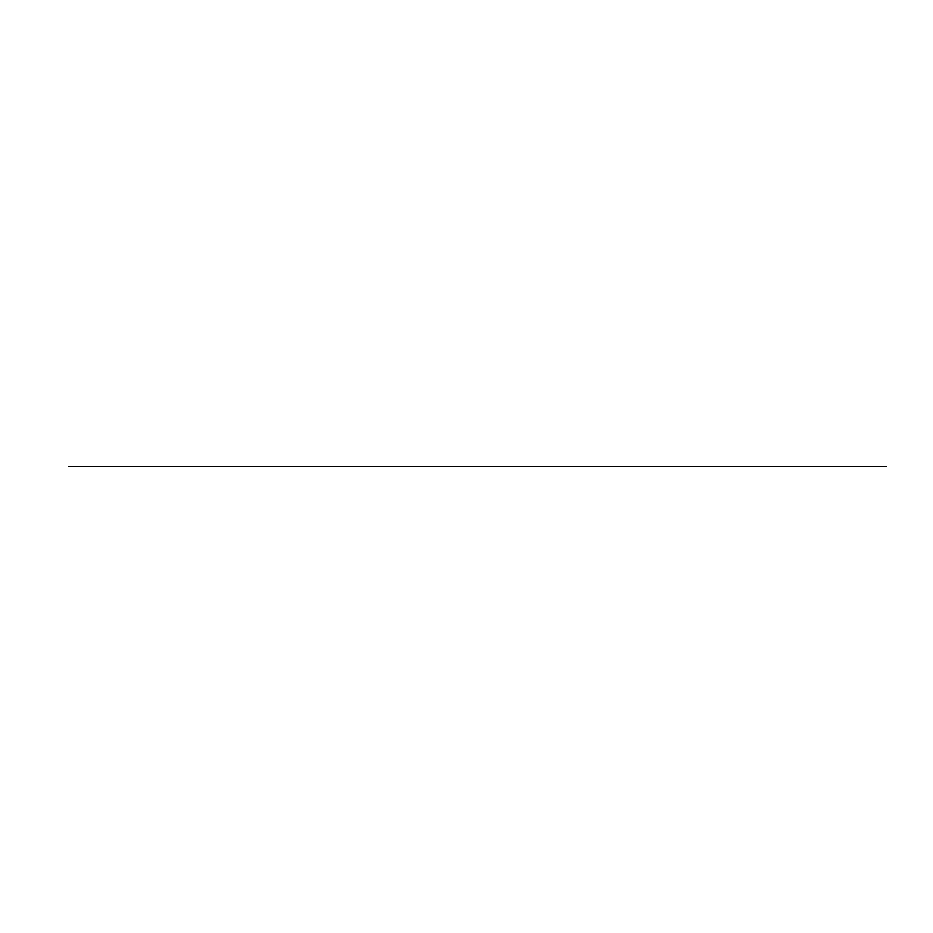 <?xml version="1.0" encoding="UTF-8"?>
<svg xmlns="http://www.w3.org/2000/svg" width="933" height="933" viewBox="0 0 933 933"><rect width="100%" height="100%" fill="white"/><g stroke="black" fill="none" stroke-linecap="round" stroke-linejoin="round"><path stroke-width="0.7" stroke-dasharray="4.67 3.5" d=""/><path stroke-width="1.4" d="M68.844 466.5L886.35 466.5L68.844 466.5"/></g></svg>
